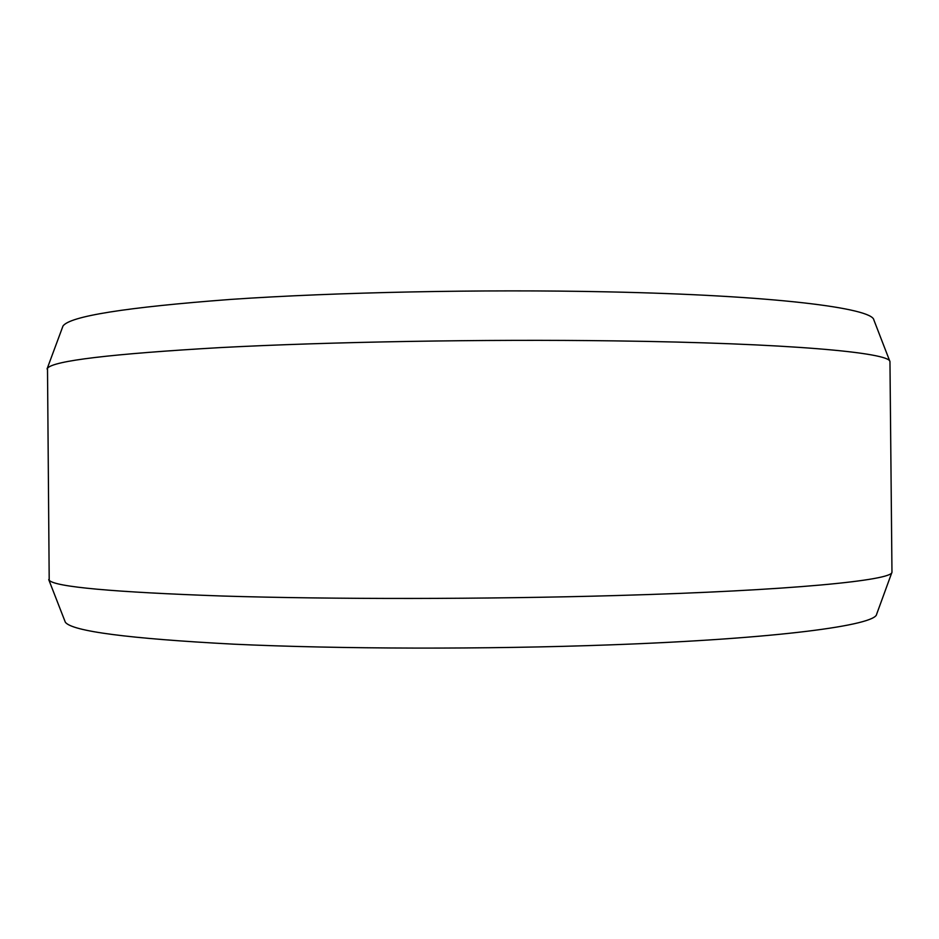 <?xml version="1.0" encoding="UTF-8"?>
<svg xmlns="http://www.w3.org/2000/svg" width="939" height="939" viewBox="0 0 939 939"><rect width="100%" height="100%" fill="white"/><g stroke="black" fill="none" stroke-linecap="round" stroke-linejoin="round"><path stroke-width="1.41" d="M47.502 368.229L49.204 580.29C55.119 586.91 112.833 592.145 222.32 596.019C331.385 599.387 486.273 599.282 616.5 595.537C791.812 590.572 892.437 580.314 891.968 572.227L889.961 361.609C889.914 352.653 789.136 343.158 614.223 340.88C483.996 339.108 329.202 341.843 220.254 347.594C110.884 353.909 53.3 360.787 47.502 368.229M889.961 361.609L873.857 319.953C872.448 308.086 774.405 295.339 607.251 291.853C482.752 289.153 335.246 292.24 230.689 299.412C125.568 307.335 69.662 316.22 62.96 326.068L47.056 368.968M48.722 579.586L65.343 622.252C72.209 631.278 128.279 638.59 233.565 644.166C338.286 649.084 485.897 649.459 610.42 644.858C777.95 638.778 875.794 625.257 876.65 614.2L891.968 572.227"/></g></svg>
